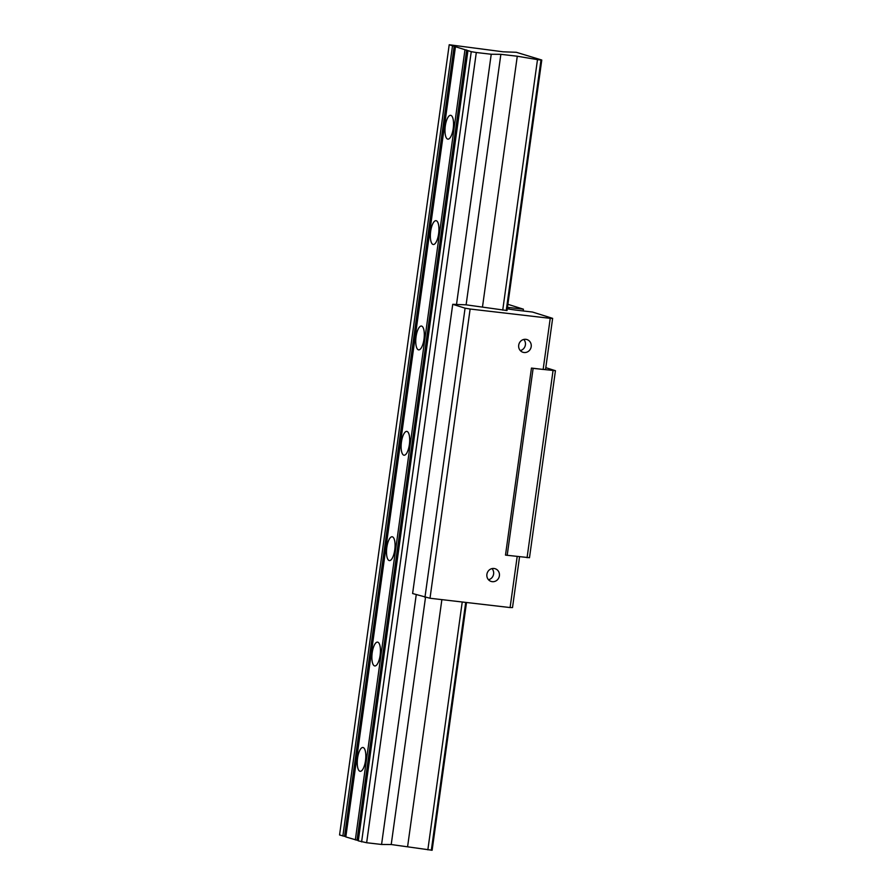 <?xml version="1.0" encoding="UTF-8"?>
<svg xmlns="http://www.w3.org/2000/svg" width="895" height="895" viewBox="0 0 895 895"><rect width="100%" height="100%" fill="white"/><g stroke="black" fill="none" stroke-linecap="round" stroke-linejoin="round"><path stroke-width="1.34" d="M507.185 555.381L533.129 368.371L531.451 368.08L505.496 555.101L529.493 557.708L555.437 370.698L545.793 367.666M345.85 836.691L339.563 834.968L449.212 44.75L503.18 51.809L516.292 52.279L541.777 60.032L507.017 310.531L466.105 304.826L452.736 304.311L412.606 593.53L430.003 598.252L470.132 309.032L550.235 318.34L543.142 369.445L545.547 369.456L552.64 318.363L550.235 318.34M531.451 368.08L543.142 369.445M430.003 598.252L510.094 607.56L517.176 556.545M524 352.496A6.657 6.243 107.4 0 0 526.909 339.552A6.657 6.243 107.4 0 0 518.809 344.609A6.657 6.243 107.4 0 0 524 352.496M492.205 581.66A6.657 6.243 107.4 0 0 495.114 568.717A6.657 6.243 107.4 0 0 487.003 573.773A6.657 6.243 107.4 0 0 492.205 581.66M424.946 597.401L465.076 308.182L470.132 309.032M452.736 304.311L465.076 308.182M555.437 370.698L533.129 368.371M507.879 304.311L523.418 309.189L509.233 307.544A13.716 0.839 7.9 0 0 507.465 307.343M507.264 308.809A13.716 0.839 7.9 0 0 518.317 310.386L532.491 312.042L552.64 318.363M523.418 309.189L523.172 310.957M527.077 557.697L553.032 370.675M510.094 607.56L512.511 607.582L519.547 556.824M523.799 339.44A6.657 6.243 -72.6 0 1 520.308 350.583M492.004 568.605A6.657 6.243 -72.6 0 1 488.502 579.747M355.337 839.913L464.986 49.706L455.465 46.719L345.817 836.926L358.324 840.606M361.602 841.882L471.251 51.664L467.94 50.623L358.291 840.841L366.648 842.732L381.572 844.466L391.216 844.533L432.128 850.25L466.508 602.492M431.323 850.239L465.713 602.402M506.223 310.531L540.983 60.032L541.777 60.032M427.844 849.836L462.234 601.999M502.733 310.117L537.492 59.618L540.983 60.032M407.628 846.446L441.873 599.628M482.517 306.728L517.276 56.228L537.492 59.618M391.216 844.533L425.494 597.491M466.105 304.826L500.864 54.326L517.276 56.228M381.572 844.466L416.242 594.672M456.472 304.747L491.232 54.248L500.864 54.326M366.648 842.732L476.308 52.514L491.232 54.248M476.308 52.514L471.251 51.664M467.94 50.623L464.986 49.706M357.027 840.204L466.675 49.986M401.441 442.074A11.993 4.095 -83.4 0 0 404.025 455.219A11.993 4.095 -83.4 0 0 409.373 444.558A11.993 4.095 -83.4 0 0 406.789 431.401A11.993 4.095 -83.4 0 0 401.441 442.074M386.819 547.438A11.993 4.095 -83.4 0 0 389.403 560.583A11.993 4.095 -83.4 0 0 394.751 549.922A11.993 4.095 -83.4 0 0 392.167 536.765A11.993 4.095 -83.4 0 0 386.819 547.438M372.197 652.791A11.993 4.095 -83.4 0 0 374.781 665.947A11.993 4.095 -83.4 0 0 380.129 655.285A11.993 4.095 -83.4 0 0 377.545 642.129A11.993 4.095 -83.4 0 0 372.197 652.791M357.575 758.154A11.993 4.095 -83.4 0 0 360.159 771.311A11.993 4.095 -83.4 0 0 365.507 760.649A11.993 4.095 -83.4 0 0 362.922 747.493A11.993 4.095 -83.4 0 0 357.575 758.154M416.063 336.71A11.993 4.095 -83.4 0 0 418.636 349.867A11.993 4.095 -83.4 0 0 423.995 339.194A11.993 4.095 -83.4 0 0 421.411 326.048A11.993 4.095 -83.4 0 0 416.063 336.71M430.674 231.346A11.993 4.095 -83.4 0 0 433.258 244.503A11.993 4.095 -83.4 0 0 438.617 233.841A11.993 4.095 -83.4 0 0 436.033 220.685A11.993 4.095 -83.4 0 0 430.674 231.346M445.296 125.982A11.993 4.095 -83.4 0 0 447.88 139.139A11.993 4.095 -83.4 0 0 453.228 128.477A11.993 4.095 -83.4 0 0 450.644 115.321A11.993 4.095 -83.4 0 0 445.296 125.982M455.465 46.719L452.512 45.79L342.863 836.008M344.553 836.288L454.201 46.07M449.212 44.75L452.512 45.79M509.233 307.544L509.02 309.099"/></g></svg>

